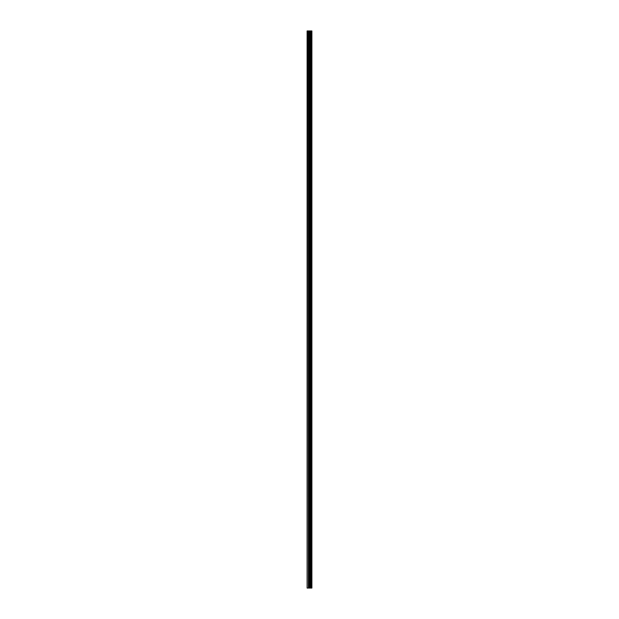 <?xml version="1.0" encoding="UTF-8"?>
<svg xmlns="http://www.w3.org/2000/svg" width="619" height="619" viewBox="0 0 619 619"><rect width="100%" height="100%" fill="white"/><g stroke="black" fill="none" stroke-linecap="round" stroke-linejoin="round"><path stroke-width="0.93" d="M311.233 30.95L311.264 588.05L311.264 30.95L311.697 30.95L311.697 588.05L311.883 30.95L311.883 588.05L311.233 588.05L311.233 30.95L307.117 30.95L307.117 588.05L307.45 30.95M307.45 588.05L311.233 588.05M310.312 588.05L310.312 30.95M310.266 588.05L310.266 30.95M311.156 588.05L311.156 30.95M310.846 588.05L310.846 30.95M310.769 588.05L310.769 30.95M310.738 588.05L310.738 30.95M310.715 588.05L310.715 30.95M310.111 588.05L310.111 30.95M309.957 588.05L309.957 30.95M309.345 588.05L309.345 30.95M309.191 588.05L309.191 30.95M308.541 588.05L308.541 30.95M308.386 588.05L308.386 30.95"/></g></svg>
